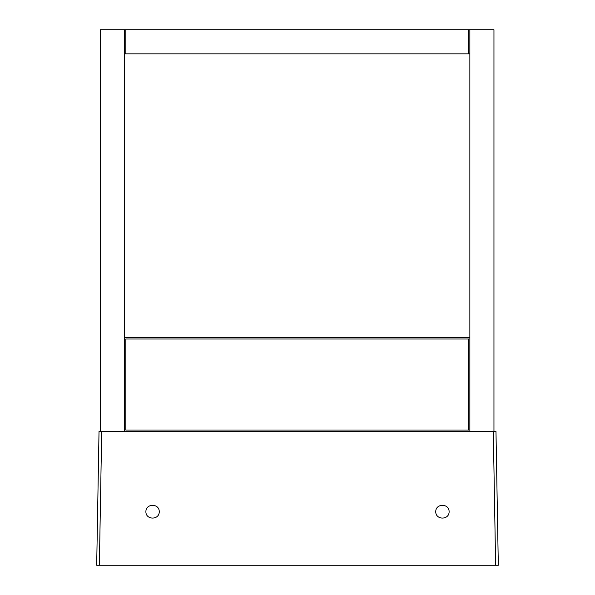 <?xml version="1.0" encoding="UTF-8"?>
<svg xmlns="http://www.w3.org/2000/svg" width="595" height="595" viewBox="0 0 595 595"><rect width="100%" height="100%" fill="white"/><g stroke="black" fill="none" stroke-linecap="round" stroke-linejoin="round"><path stroke-width="0.89" d="M125.798 430.036L468.518 430.036L468.518 339.001L125.798 339.001L125.798 430.036L468.518 430.036L468.518 339.001L125.798 339.001L125.798 430.036M469.857 337.663L124.459 337.663M125.798 29.75L125.798 53.848L125.798 29.75L124.459 29.75L124.459 53.848L468.518 53.848L468.518 29.75L125.798 29.75M469.857 53.848L469.857 29.75L468.518 29.75L468.518 53.848L469.857 53.848M124.459 431.375L100.362 431.375L100.362 29.75L124.459 29.75L124.459 431.375M493.954 431.375L469.857 431.375L469.857 29.75L493.954 29.75L493.954 431.375L495.977 431.375L498.312 565.25L495.635 565.25L498.312 565.25M96.688 565.25L99.365 565.25L96.688 565.25L99.023 431.375L100.362 431.375M495.635 565.25L99.365 565.25L101.7 431.375L493.3 431.375L495.635 565.25M435.733 511.7C435.666 520.194 449.188 520.194 449.121 511.7C449.188 503.206 435.666 503.206 435.733 511.7M145.879 511.7C145.812 520.194 159.334 520.194 159.267 511.7C159.334 503.206 145.812 503.206 145.879 511.7"/></g></svg>
